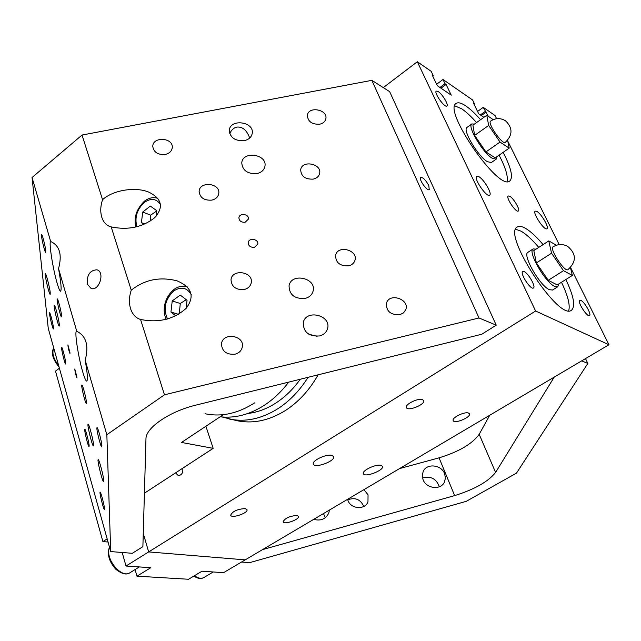 <?xml version="1.0" encoding="UTF-8"?>
<svg xmlns="http://www.w3.org/2000/svg" width="641" height="641" viewBox="0 0 641 641"><rect width="100%" height="100%" fill="white"/><g stroke="black" fill="none" stroke-linecap="round" stroke-linejoin="round"><path stroke-width="0.96" d="M182.725 468.21C183.286 472.673 181.812 475.133 178.302 475.59L175.554 472.89M422.363 399.575L423.661 400.545C425.712 404.383 407.66 411.714 406.418 407.556C404.647 404.535 417.836 397.917 422.363 399.575M245.102 508.577L247.001 509.627C248.548 512.992 231.465 518.833 230.672 515.196C232.491 511.342 237.298 509.138 245.102 508.577M296.903 515.468L298.506 516.342C299.972 519.362 283.867 525.107 283.122 521.83C284.949 518.2 289.54 516.077 296.903 515.468M468.371 412.996L469.452 413.798C471.351 417.187 454.317 424.286 453.187 420.576C451.52 417.876 464.292 411.482 468.371 412.996M331.693 455.334L333.632 456.576C335.78 460.943 314.595 468.795 313.385 464.084C311.59 460.791 326.061 453.86 331.693 455.334M380.842 465.302L382.469 466.336C384.48 470.222 364.505 477.898 363.375 473.675C361.668 470.702 375.722 463.948 380.842 465.302M436.625 84.243L442.995 79.5L445.022 83.707L446.08 84.436L441 88.194M445.022 83.707L439.934 87.472M446.08 84.436L451.256 95.164L437.322 85.702L432.122 74.829L433.212 75.574L432.675 75.983M477.569 111.454L483.258 107.359L488.306 116.301M486.207 112.063L481.303 115.58M483.883 117.335L478.731 113.842L473.611 103.385L474.588 104.066L474.108 104.411M474.588 104.066L472.585 99.972L442.995 79.5M485.253 111.406L480.341 114.931M433.212 75.574L431.177 71.327L417.323 61.744L535.612 311.013L608.95 344.746L245.207 559.865L148.672 551.917L143.264 533.48L148.672 551.917L535.612 311.013M496.631 118.713L495.036 115.508L483.258 107.359M383.286 87.609L417.323 61.744M565.851 279.516C573.767 296.166 575.65 306.398 571.492 310.212C558.832 321.558 501.599 233.436 517.343 226.978C519.146 225.84 521.814 226.273 525.348 228.26C530.524 231.273 536.437 236.721 543.095 244.59M538.76 247.394C532.102 239.542 526.181 234.125 520.981 231.137L515.693 229.27M568.695 310.741C570.314 305.18 567.91 295.693 561.476 282.264M503.137 152.35C511.125 167.806 513.345 177.341 509.787 180.954C499.059 191.939 442.306 109.964 456.2 103.425C458.171 102.103 461.392 102.945 465.855 105.957C470.27 108.986 475.173 113.569 480.582 119.707M476.559 122.583C471.151 116.462 466.239 111.903 461.816 108.89L454.773 105.805M507.111 181.483C508.161 176.219 505.485 167.445 499.083 155.17M478.931 176.708C484.051 179.472 492.424 193.886 489.636 195.168C486.719 197.877 473.21 178.054 476.776 176.299L478.931 176.708M536.926 211.45C541.397 213.838 549.425 227.675 546.933 228.725C544.409 231.016 532.142 212.524 535.251 211.121L536.926 211.45M524.274 271.68C528.577 273.563 536.084 286.864 533.448 287.977C530.756 290.277 519.522 272.978 522.76 271.512L524.274 271.68M509.779 196.258C513.729 198.373 520.524 210.064 518.337 211.017C516.093 213.068 505.469 197.252 508.225 195.962L509.779 196.258M438.292 91.607C442.442 94.187 448.892 105.004 446.865 105.989C444.71 108.145 433.612 92.504 436.297 91.094L438.292 91.607M580.898 300.357C584.624 301.967 591.795 314.651 589.48 315.548C587.172 317.487 576.94 301.382 579.728 300.22L580.898 300.357M608.95 344.746L570.57 267.513M559.2 244.63L507.76 141.116M59.397 368.222L55.495 371.115L102.905 541.589L107.159 538.857M108.049 542.038L102.905 541.589M122.175 552.494L126.021 566.019L150.739 567.71L136.974 576.171L135.075 569.569M136.974 576.171L188.534 579.256L202.003 571.203L223.549 572.677L245.207 559.865L148.672 551.917L126.021 566.019M222.139 416.979L236.769 420.656C253.011 424.046 269.34 420.584 285.774 410.288C298.738 401.803 309.523 389.976 318.144 374.817M229.069 418.974C245.351 422.371 261.744 418.877 278.242 408.485C289.86 400.865 299.796 390.473 308.065 377.309M247.835 413.501C257.53 412.347 266.993 408.79 276.207 402.812C285.277 396.859 293.298 388.999 300.276 379.24M220.159 416.778C234.991 418.469 249.766 414.607 264.477 405.184C273.459 399.263 281.535 391.571 288.698 382.116M205 413.725C221.417 417.155 237.987 413.525 254.701 402.844M505.308 142.35C502.448 145.178 487.008 122.824 490.621 121.085C495.645 117.872 500.645 117.808 505.613 120.877C512.864 127.976 512.76 135.131 505.308 142.35M474.444 124.098L471.824 123.937C466.936 126.029 482.881 152.927 492.248 158.279L496.182 159.176L496.943 156.652M509.194 148.135L495.229 157.854L485.926 151.933L474.644 135.395L472.938 125.171L486.783 115.26L488.666 125.428L500.012 142.062L509.194 148.135L507.6 140.323M496.182 159.176L491.327 162.55L487.368 161.684C477.962 156.38 462.065 129.522 467.017 127.391L471.824 123.937M493.193 119.651L486.783 115.26M485.926 151.933L500.012 142.062M474.644 135.395L488.666 125.428M567.974 269.621C564.641 272.553 549.017 248.564 553.103 246.801C557.926 243.957 562.79 243.82 567.71 246.384C576.467 253.924 576.555 261.672 567.974 269.621M536.06 249.149L533.16 248.924C527.311 251.152 545.05 282.256 554.601 286.375L557.766 286.751L558.768 283.963M572.341 275.446L557.253 284.916L548.247 280.309L536.381 262.938L533.817 250.591L548.784 240.904L551.548 253.203L563.479 270.686L572.341 275.446L570.466 267.626M557.766 286.751L552.518 290.036L549.329 289.684C539.722 285.63 522.054 254.565 527.968 252.29L533.16 248.924M556.404 245.231L548.784 240.904M548.247 280.309L563.479 270.686M536.381 262.938L551.548 253.203M329.41 510.068L328.809 512.96C325.852 519.058 320.812 521.189 313.705 519.354M325.34 517.704L323.473 513.577M444.614 473.691L445.439 478.154L444.309 482.377C440.511 490.389 426.177 488.554 423.044 479.644L422.251 475.39L423.236 471.343C426.826 463.066 441.361 464.685 444.614 473.691M439.349 486.767C436.353 478.723 430.744 475.782 422.515 477.946M363.936 489.652L368.046 494.812L367.974 501.895C364.977 510.18 350.723 509.098 347.935 500.357L347.606 499.307M363.784 506.454C360.442 499.275 355.098 497.079 347.767 499.868M489.716 415.264L479.188 434.326C472.233 443.925 458.86 451.761 439.069 457.834L399.543 468.595M241.545 562.029L249.557 562.67L466.239 501.342L516.462 473.146L587.853 363.431L581.699 360.867M585.513 358.607L587.853 363.431M554.209 377.124L495.605 472.409C488.322 481.607 474.669 489.347 454.653 495.613L262.546 549.617M245.575 140.331L239.077 140.7M229.718 133.689C231.369 129.979 233.749 127.791 236.858 127.102C242.05 126.557 246.096 129.61 249.012 136.277L249.629 138.095M428.789 185.57L429.262 189.6C427.13 191.555 418.22 178.743 420.776 177.397C423.132 177.381 425.8 180.105 428.789 185.57M65.719 362.974L65.646 364.024C64.901 364.609 60.735 347.11 61.664 347.294C62.209 346.709 65.462 359.272 65.719 362.974M86.447 402.42L86.327 403.437C85.405 404.11 80.766 384.832 81.888 385.001C82.577 384.32 86.303 398.526 86.447 402.42M61.544 315.524L61.456 316.806C60.599 317.431 56.208 298.722 57.257 298.914C57.874 298.297 61.256 311.358 61.544 315.524M89.139 445.751L89.043 446.585C88.242 447.202 83.851 429.174 84.844 429.342C85.445 428.701 89.011 442.322 89.139 445.751M45.759 250.815L45.687 252.338C44.83 252.955 40.503 234.173 41.545 234.374C42.154 233.781 45.375 246.376 45.759 250.815M104.507 508.762L104.403 509.427C103.61 510.052 99.131 491.968 100.116 492.128C100.733 491.463 104.475 505.637 104.507 508.762M53.475 327.823L53.427 328.945C52.73 329.498 48.74 312.584 49.605 312.768C50.11 312.223 53.171 324.106 53.475 327.823M101.887 445.92L101.743 446.841C100.741 447.554 95.846 427.491 97.055 427.643C97.817 426.906 101.839 442.09 101.887 445.92M103.762 480.75L103.618 481.687C102.536 482.489 96.887 459.501 98.201 459.685C99.026 458.836 103.722 476.592 103.762 480.75M93.546 444.862L93.41 445.904C92.36 446.681 86.839 424.013 88.121 424.206C88.915 423.389 93.426 440.527 93.546 444.862M50.238 292.737L50.166 294.299C49.237 294.996 44.213 273.491 45.359 273.715C46.024 273.026 49.83 287.833 50.238 292.737M59.317 324.618L59.228 326.069C58.267 326.79 53.155 305.06 54.333 305.276C55.022 304.563 58.964 319.827 59.317 324.618M70.005 352.919L69.957 353.471C68.811 350.707 68.13 347.839 67.914 344.858L70.005 352.919M76.936 377.164L76.88 377.685C75.718 374.905 75.029 372.012 74.805 369.008L76.936 377.164M87.352 284.235C86.695 275.029 89.9 270.214 96.951 269.805C105.3 271.968 99.203 291.463 91.11 288.482L87.352 284.235M254.469 247.298C250.511 247.538 248.42 245.976 248.187 242.627C248.724 237.426 258.844 239.005 257.794 244.125L254.469 247.298M245.134 222.251C241.248 222.483 239.181 220.977 238.917 217.732C239.357 212.628 249.397 214.054 248.452 219.086L245.134 222.251M313.281 179.119C305.18 179.456 300.982 176.291 300.693 169.625C302.159 159.689 322.143 163.824 319.603 173.535C318.841 176.419 316.734 178.286 313.281 179.119M244.213 289.516C235.944 290.085 231.545 286.807 231.008 279.708C232.018 268.483 253.475 271.648 251.256 282.681C250.527 286.174 248.179 288.458 244.213 289.516M211.818 200.12C204.102 200.625 199.872 197.7 199.119 191.355C199.527 180.906 220.336 183.054 218.789 193.366C218.22 196.843 215.897 199.095 211.818 200.12M348.656 265.847C339.922 266.191 335.58 262.634 335.62 255.182C337.847 244.622 358.311 250.086 354.946 260.342C354.04 263.163 351.941 264.997 348.656 265.847M256.937 173.583C247.506 174.08 242.442 170.482 241.753 162.774C242.763 150.579 267.337 154.209 264.957 166.187C264.172 170.001 261.496 172.469 256.937 173.583M244.253 140.659C235.063 141.14 230.071 137.679 229.294 130.291C230.063 118.425 254.349 121.638 252.25 133.312C251.52 137.118 248.852 139.57 244.253 140.659M305.052 298.458C294.596 299.018 289.259 294.772 289.051 285.734C291.254 272.321 316.79 278.018 313.096 291.094C312.039 294.86 309.355 297.312 305.052 298.458M319.506 335.964C308.69 336.525 303.281 332.062 303.281 322.559C305.941 308.818 331.718 315.324 327.519 328.689C326.373 332.399 323.697 334.818 319.506 335.964M317.119 336.309L308.826 334.217M235.047 354.193C226.529 354.85 222.002 351.42 221.474 343.921C222.547 332.006 244.678 335.211 242.322 346.925C241.545 350.619 239.125 353.039 235.047 354.193M319.667 124.218C311.814 124.49 307.72 121.469 307.384 115.164C308.73 105.741 328.184 109.691 325.812 118.906C325.099 121.67 323.056 123.433 319.667 124.218M399.728 314.747C390.425 315.011 386.018 311.101 386.515 303.025C389.632 292.344 410 299.427 405.737 309.731L403.477 312.904L399.728 314.747M165.194 154.465C157.87 154.962 153.728 152.286 152.774 146.428C152.622 136.325 173.23 137.486 172.277 147.502C171.852 151.084 169.488 153.407 165.194 154.465M111.189 226.906L109.811 226.497C106.005 225.031 103.337 221.946 101.799 217.267C100.204 211.85 100.453 205.993 102.552 199.688C113.072 190.024 135.62 186.467 149.008 192.228C161.989 198.798 163.872 207.299 154.657 217.74C142.47 227.291 127.984 230.351 111.189 226.906L131.261 290.173C144.618 279.588 159.905 276.487 177.108 280.862C192.004 287.296 195.008 296.463 186.122 308.361C173.783 319.354 158.591 323.056 140.555 319.466L140.451 319.442C135.74 317.936 132.447 314.354 130.572 308.698C128.849 302.881 129.081 296.703 131.261 290.173M82.633 371.548C78.13 356.412 74.156 329.939 76.696 331.261L76.76 331.285C86.198 335.876 89.011 345.539 85.189 360.266C87.513 373.559 88.001 380.514 86.655 381.123C85.718 380.73 84.38 377.541 82.633 371.548M57.129 283.17C52.899 268.956 48.564 241.385 50.703 241.657L51.496 241.881C59.829 246.152 62.177 255.07 58.547 268.627C61.111 282.961 61.752 290.501 60.478 291.238C59.709 290.894 58.595 288.202 57.129 283.17M76.76 331.285L58.547 268.627M50.703 241.657L32.05 177.509L82.04 135.035L371.852 80.341L389.664 91.655L496.246 325.171L481.784 334.241L195.673 405.184C169.553 411.394 145.571 427.924 145.964 438.869L142.887 546.669L132.31 553.303L110.717 551.572L48.259 328.424L32.05 177.509M110.717 551.572L106.847 434.726L85.189 360.266M102.552 199.688L82.04 135.035M106.847 434.726L164.465 394.816L140.555 319.466M205.905 426.257L213.181 448.355L181.531 442.45L223.372 414.647M213.181 448.355L144.417 493.193M164.465 394.816L479.003 317.976L371.852 80.341M479.003 317.976L496.246 325.171M143.88 224.462L141.429 222.659L142.703 212.067L150.323 206.065L156.733 210.673L156.059 216.313M144.962 223.989L141.429 222.659M156.7 210.969L150.699 215.16L150.603 220.905M150.699 215.16L142.703 212.067M175.746 315.837L170.947 312.055L172.229 300.95L180.241 295.068L187.044 300.309L186.122 308.361M178.502 314.354L170.947 312.055M186.227 299.676L180.297 303.497L179.224 313.914M180.297 303.497L172.229 300.95M109.467 547.102C106.903 554.161 109.018 561.548 115.829 569.264C121.886 574.064 126.63 575.201 130.059 572.669C121.421 579.095 104.491 558.311 109.555 547.422M58.595 365.362C53.371 358.704 51.761 352.943 53.756 348.071M193.854 576.075C197.708 578.671 201.066 579.144 203.926 577.509C201.29 578.927 198.133 578.334 194.455 575.714M479.188 434.326L495.605 472.409M439.069 457.834L454.653 495.613M136.862 226.81C134.498 217.507 136.974 209.391 144.297 202.444C151.004 197.821 156.42 198.542 160.546 204.623M167.501 318.994C162.99 308.601 165.106 299.235 173.847 290.894C181.091 286.327 186.892 287.545 191.242 294.531M130.059 572.669L139.345 566.932M59.068 367.053C52.682 359.224 50.903 352.854 53.724 347.959M203.926 577.509L213.237 571.972M157.83 198.389C153.311 196.867 148.84 197.805 144.401 201.21C136.437 209.046 133.592 217.66 135.868 227.05M187.212 286.848L187.172 286.839C182.677 285.493 178.286 286.359 173.999 289.452C163.479 298.257 162.341 311.694 166.251 319.33"/></g></svg>
